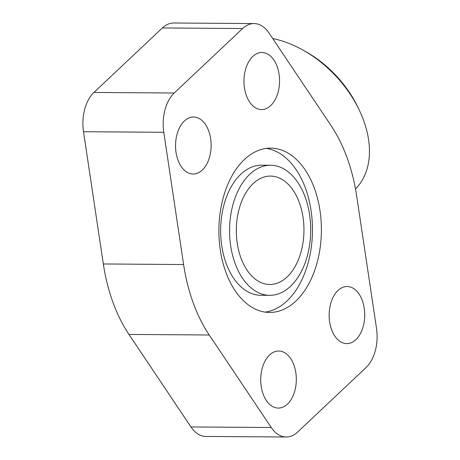 <?xml version="1.0" encoding="UTF-8"?>
<svg xmlns="http://www.w3.org/2000/svg" width="460" height="460" viewBox="0 0 460 460"><rect width="100%" height="100%" fill="white"/><g stroke="black" fill="none" stroke-linecap="round" stroke-linejoin="round"><path stroke-width="0.69" d="M355.494 188.991A96.33 64.664 -133.3 0 0 363.63 120.48A96.33 64.664 -133.3 0 0 358.972 109.503A96.33 64.664 -133.3 0 0 302.939 50.054A96.33 64.664 -133.3 0 0 272.728 38.554M299.374 202.728A54.211 33.816 -89.6 0 1 299.351 257.267A54.211 33.816 -89.6 0 1 269.755 284.493A54.211 33.816 -89.6 0 1 240.902 257.847A54.211 33.816 -89.6 0 1 240.925 203.308A54.211 33.816 -89.6 0 1 270.52 176.077A54.211 33.816 -89.6 0 1 299.374 202.728M293.905 365.039A28.531 17.796 -89.6 0 1 293.894 393.743A28.531 17.796 -89.6 0 1 278.317 408.077A28.531 17.796 -89.6 0 1 263.131 394.053A28.531 17.796 -89.6 0 1 263.143 365.349A28.531 17.796 -89.6 0 1 278.72 351.014A28.531 17.796 -89.6 0 1 293.905 365.039M362.325 300.553A28.531 17.796 -89.6 0 1 362.313 329.256A28.531 17.796 -89.6 0 1 346.736 343.585A28.531 17.796 -89.6 0 1 331.551 329.561A28.531 17.796 -89.6 0 1 331.562 300.857A28.531 17.796 -89.6 0 1 347.139 286.528A28.531 17.796 -89.6 0 1 362.325 300.553M208.725 131.008A28.531 17.796 -89.6 0 1 208.713 159.712A28.531 17.796 -89.6 0 1 193.137 174.041A28.531 17.796 -89.6 0 1 177.951 160.017A28.531 17.796 -89.6 0 1 177.962 131.313A28.531 17.796 -89.6 0 1 193.539 116.984A28.531 17.796 -89.6 0 1 208.725 131.008M277.144 66.516A28.531 17.796 -89.6 0 1 277.133 95.226A28.531 17.796 -89.6 0 1 261.556 109.555A28.531 17.796 -89.6 0 1 246.37 95.53A28.531 17.796 -89.6 0 1 246.382 66.826A28.531 17.796 -89.6 0 1 261.958 52.492A28.531 17.796 -89.6 0 1 277.144 66.516M225.82 272.061A82.168 51.255 -89.6 0 1 225.86 189.388A82.168 51.255 -89.6 0 1 270.721 148.12A82.168 51.255 -89.6 0 1 314.456 188.508A82.168 51.255 -89.6 0 1 314.416 271.181A82.168 51.255 -89.6 0 1 269.554 312.449A82.168 51.255 -89.6 0 1 225.82 272.061M266.26 148.396A82.168 51.255 -89.6 0 1 305.538 188.445A82.168 51.255 -89.6 0 1 265.098 312.11M269.675 295.332L260.757 295.268A65.05 40.578 -89.6 0 1 226.13 263.292A65.05 40.578 -89.6 0 1 226.165 197.846A65.05 40.578 -89.6 0 1 261.683 165.174L270.601 165.238A65.05 40.578 90.4 0 0 235.083 197.909A65.05 40.578 90.4 0 0 235.054 263.356A65.05 40.578 90.4 0 0 269.675 295.332A65.05 40.578 90.4 0 0 305.193 262.66A65.05 40.578 90.4 0 0 305.221 197.213A65.05 40.578 90.4 0 0 270.601 165.238M271.227 427.512L209.248 334.995A142.652 88.987 -89.6 0 1 183.603 264.534L163.777 132.284A35.661 22.247 -89.6 0 1 174.231 93.012L93.955 92.443A35.661 22.247 90.4 0 0 83.501 131.715L103.327 263.965A142.652 88.987 90.4 0 0 128.972 334.426L190.952 426.943A35.661 22.247 90.4 0 0 205.925 436.431L286.2 437A35.661 22.247 -89.6 0 1 271.227 427.512L190.952 426.943M174.231 93.012L242.644 28.52A35.661 22.247 -89.6 0 1 254.075 23.569A35.661 22.247 -89.6 0 1 269.048 33.057L331.027 125.574A142.652 88.987 -89.6 0 1 356.672 196.035L376.498 328.285A35.661 22.247 -89.6 0 1 366.045 367.557L297.631 432.049A35.661 22.247 -89.6 0 1 286.2 437M254.075 23.569L173.799 23A35.661 22.247 90.4 0 0 162.368 27.951L93.955 92.443M302.939 50.054L305.607 51.549A89.447 60.047 46.7 0 1 357.638 106.749L358.972 109.503M209.248 334.995L128.972 334.426M183.603 264.534L103.327 263.965M242.644 28.52L162.368 27.951M163.777 132.284L83.501 131.715"/></g></svg>
